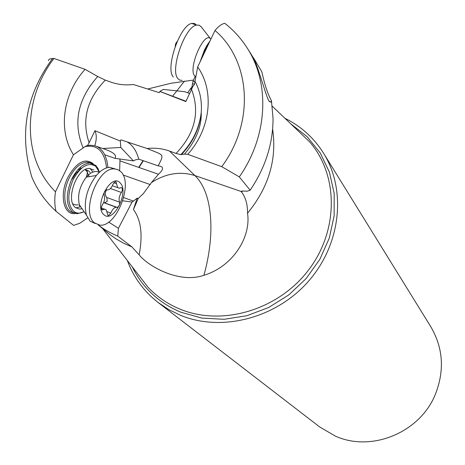 <?xml version="1.0" encoding="UTF-8"?>
<svg xmlns="http://www.w3.org/2000/svg" width="465" height="465" viewBox="0 0 465 465"><rect width="100%" height="100%" fill="white"/><g stroke="black" fill="none" stroke-linecap="round" stroke-linejoin="round"><path stroke-width="0.7" d="M127.114 141.895C132.653 145.103 136.524 150.852 138.744 159.146L135.216 159.943L133.426 160.896L120.778 147.452L120.336 141.064L120.917 139.855L147.097 148.509C154.926 147.667 162.39 148.515 169.498 151.061L176.061 153.45L180.804 154.618L184.489 154.113L187.75 154.328C210.761 128.892 214.714 90.919 197.677 66.966L214.999 30.481C250.734 60.886 254.919 122.254 221.747 166.662L239.306 176.903L250.147 190.214L247.287 191.196L241.98 191.01L241.306 191.534L241.637 192.173C245.671 197.462 247.636 204.484 247.537 213.243C268.706 187.314 277.064 159.28 272.618 129.136M187.75 154.328L221.747 166.662M250.147 190.214C265.376 167.656 273.007 143.772 273.042 118.558L271.455 100.696C267.817 94.261 264.62 84.653 261.871 71.883L254.744 59.904L261.871 71.883M254.744 59.904L252.408 56.312C256.942 61.961 266.712 98.923 269.078 101.132L271.002 102.155L271.455 100.696M214.999 30.481C218.567 26.278 221.822 23.884 224.775 23.302C233.564 30.161 240.992 38.328 247.055 47.808C270.293 83.369 267.823 136.344 239.306 176.903M197.677 66.966L194.422 84.421L192.899 86.351L185.849 101.568L159.85 91.46L159.274 92.657L133.269 84.485C125.591 85.397 118.348 84.677 111.542 82.317L105.282 80.131L97.72 76.493L85.089 69.326L53.934 58.451L49.854 58.904L48.802 59.648L48.377 60.7M159.85 91.46L163.262 89.431L184.756 91.692L189.662 93.523M120.336 141.064L94.941 130.706L89.117 142.738C81.468 120.127 86.856 99.26 105.282 80.131M98.237 224.891C103.178 228.943 109.682 232.686 117.744 236.115L118.43 228.298L132.043 202.072L137.198 198.107L133.432 209.552L138.245 198.485L143.29 193.702L151.445 182.576L158.466 174.265L119.958 160.861L119.639 170.626M147.097 148.509C163.79 155.577 164.68 153.264 158.147 165.842C163.895 166.412 164.006 169.219 158.466 174.265M98.138 224.862L109.583 234.308L115.651 238.667L123.818 243.352L131.903 246.898L139.157 254.832C147.905 266.079 179.165 283.952 203.932 275.297C233.849 266.12 251.158 236.22 247.537 213.243M210.081 40.833L206.838 45.57L204.385 50.208L200.026 62.014M208.948 43.222L205.1 50.127L201.862 58.154M195.015 81.27L192.969 81.369L195.161 76.44M192.969 81.369L191.516 89.181L190.394 88.769L187.709 92.797M193.55 80.056L170.864 83.293L147.643 89.018M192.08 87.025L190.394 88.769M117.744 236.115L131.903 246.898M108.659 222.084L118.43 228.298M85.089 69.326C62.996 93.57 57.695 130.026 73.447 154.752L85.688 146.184L87.501 145.557L89.117 142.738M94.941 130.706C96.749 134.78 96.697 139.796 94.773 145.748L90.105 145.225L87.501 145.557M107.996 167.534L106.874 160.669L104.741 154.799L114.925 158.344L133.426 160.896M73.447 154.752L55.475 191.789C54.405 199.084 54.603 205.582 56.056 211.296L73.621 225.397L79.684 223.293L87.612 217.922M56.056 211.296C45.518 201.641 37.444 190.249 31.841 177.119C18.955 134.414 25.895 94.814 52.661 58.323M72.871 203.949L75.929 205.019L78.207 204.769M90.082 172.556L88.6 170.882L85.304 169.539M72.156 179.072L76.086 173.131L80.66 169.039M90.036 168.458L92.919 172.05M80.271 206.931L75.818 207.814M93.866 170.004L89.454 168.44C76.702 167.447 64.949 201.043 75.696 207.727L79.317 209.07L81.84 208.808M84.078 211.662C80.195 213.644 76.795 213.592 73.871 211.517C67.402 204.798 67.169 194.161 73.168 179.595C80.66 166.272 88.158 161.826 95.674 166.255L99.382 172.3M84.148 211.767L76.975 213.795L72.575 212.15C65.821 205.158 65.565 194.074 71.819 178.897C77.004 168.923 82.944 163.633 89.635 163.029L95.68 165.371L98.045 168.597L99.411 172.271M55.475 191.789C22.058 158.524 22.407 99.62 53.934 58.451M120.778 147.452L102.73 148.498L94.773 145.748M158.147 165.842L138.744 159.146M119.935 159.036L119.958 160.861M138.245 198.485L137.198 198.107M122.777 200.793L132.043 202.072M114.925 158.344C117.25 155.194 113.181 151.916 102.73 148.498M284.911 118.273C301.041 126.259 313.916 137.907 323.547 153.218C346.681 190.249 340.921 244.485 308.371 281.389C275.96 318.397 221.567 332.301 180.344 315.241L168.731 309.568L158.1 302.471C143.865 291.322 133.6 277.32 127.305 260.458M158.1 302.471L319.682 426.957L335.346 436.1C371.512 452.526 420.069 432.566 435.368 394.32C444.72 370.483 443.197 347.948 430.788 326.721L323.547 153.218M86.316 170.295L89.187 176.665M75.929 205.019L72.947 203.995M77.76 169.83L81.113 168.621M85.391 169.545L85.717 169.777C85.083 172.073 89.263 167.528 86.281 177.148C79.544 186.285 77.248 195.486 79.393 204.763L82.689 209.622M115.024 168.882L109.676 167.348C105.253 167.58 100.806 170.289 96.348 175.468C86.705 188.627 83.392 201.839 86.414 215.103L90.14 221.224L95.273 223.52M115.053 207.559L115.448 206.791M94.418 222.828C80.962 212.749 97.202 167.888 113.977 168.865L117.651 169.498L120.766 171.62C133.792 183.222 116.448 227.507 99.777 225.13L94.418 222.828M120.069 182.861C129.776 191.499 113.076 224.2 103.776 214.574C93.546 206.21 111.007 172.41 120.069 182.861M116.041 181.914L115.349 181.629L113.03 184.128C111.647 187.715 109.833 189.644 107.601 189.923L106.607 189.772C104.567 190.679 103.753 192.469 104.172 195.131C105.2 198.16 104.579 201.444 102.3 204.984L101.289 207.588L101.777 209.645L102.393 209.907L104.794 209.233L106.212 209.831L107.868 215.353L108.461 215.603L110.868 213.075C112.292 209.436 114.111 207.5 116.331 207.274L117.128 207.402C119.127 206.541 119.935 204.786 119.557 202.141C118.581 199.177 119.209 195.957 121.429 192.469L122.365 190.295L122.249 188.273L121.313 187.581L119.185 188.197L117.657 187.558L116.041 181.914M106.654 189.772C104.887 192.586 104.933 195.161 106.793 197.503L107.27 201.322L104.503 202.792L117.128 207.402M116.884 207.367L104.503 202.792M104.125 202.699L103.66 202.566M182.175 80.358L179.862 80.172L177.985 78.736C169.684 70.599 184.657 26.819 196.422 25.104L199.171 25.18L201.328 26.982M196.521 25.075L194.411 23.471L191.754 23.424C179.926 25.11 164.97 68.808 173.358 77.016M175.189 46.465L175.706 43.565L177.194 41.455M169.498 151.061L194.899 175.567L241.306 191.534M191.58 89.478C200.142 112.152 194.963 133.472 176.061 153.45M151.445 182.576C165.784 173.369 180.269 171.033 194.899 175.567C212.755 192.58 215.522 233.686 203.932 275.297M133.432 209.552C141.04 219.782 142.953 234.877 139.157 254.832M137.326 273.403L148.172 287.417C157.118 296.839 167.766 304.093 180.118 309.173L180.234 309.219C222.241 326.546 278.093 310.062 308.359 270.281C338.857 230.657 338.596 175.078 309.585 141.796L296.763 129.566M242.474 191.005L241.637 192.173M192.684 83.648L194.451 84.305M172.445 96.429L184.524 81.096M143.04 160.628L138.721 167.388M96.209 146.243C99.801 147.754 102.643 150.608 104.741 154.799M85.211 146.597L85.607 146.492C97.667 144.557 104.654 151.695 106.555 167.906M83.177 148.044C72.778 122.998 77.626 99.144 97.72 76.493M75.284 213.499C63.659 215.714 59.049 194.841 67.838 177.432L67.913 177.27C76.626 162.105 85.072 157.594 93.256 163.744M93.674 165.011L90.675 162.831L87.095 162.134C80.393 162.733 74.447 168.01 69.262 177.973L69.186 178.124C61.706 193.062 64.158 211.482 73.435 212.72M123.091 175.009L150.23 184.582M133.635 201.171L123.713 197.59M290.689 123.777L307.167 136.704L320.315 153.107L329.482 172.329L334.19 193.545L334.149 215.812L329.296 238.115L319.798 259.4L306.075 278.645L288.759 294.938L268.671 307.499L246.781 315.741L224.124 319.304L201.769 318.077L180.618 312.131C158.606 302.785 142.464 287.661 132.188 266.765M195.004 81.381C200.008 90.71 202.083 101.021 201.24 112.315C199.729 128.09 193.144 142.162 181.478 154.531M99.278 172.393C95.331 170.306 91.001 171.893 86.281 177.148L96.348 175.468M116.529 183.629L113.803 182.652M121.429 192.469L110.414 188.511M119.557 202.141L106.793 197.503M110.868 213.075L107.2 211.72M103.12 209.703L101.416 209.076M195.62 76.76L194.637 75.882C187.761 68.355 204.338 30.359 210.703 38.996L210.866 39.188M247.055 47.808L252.024 55.62M186 101.248L159.925 91.448M272.269 106.218L296.565 129.38M269.38 101.556L271.002 102.155M206.838 45.57L207.652 45.291M102.649 228.594L137.158 273.188M81.439 168.336L79.794 167.749L81.439 168.336M79.317 209.07L75.964 207.82M89.635 163.029L87.095 162.134L91.006 162.982L93.482 164.93M139.018 167.493L143.365 160.739M180.687 154.758C192.504 142.534 199.357 128.387 201.24 112.315C201.676 126.445 196.102 140.372 184.518 154.101M86.414 215.103L79.393 204.763L79.393 206.117M113.989 168.865L109.676 167.348M112.356 185.75L117.819 187.709M103.637 202.63L116.331 207.274M107.938 215.411L108.461 215.603M101.265 207.936L104.794 209.233M101.841 209.703L102.393 209.907M200.845 26.366L210.854 39.205M191.754 23.424L196.422 25.104"/></g></svg>
